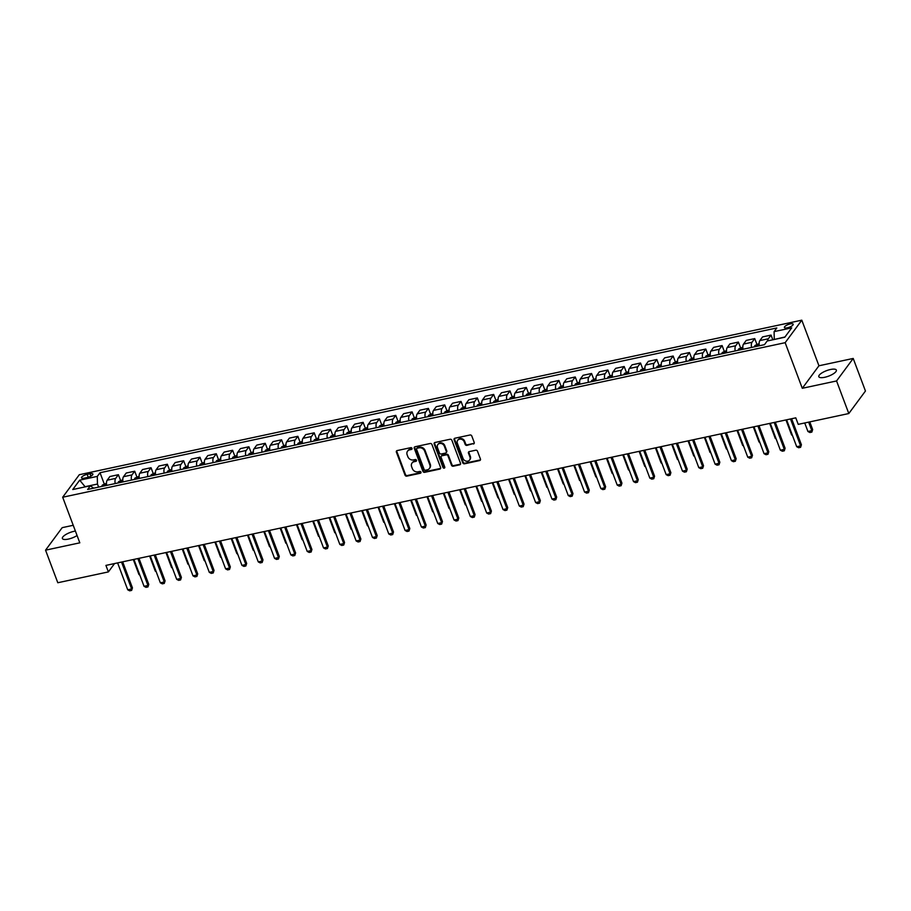 <?xml version="1.0" encoding="UTF-8"?>
<svg xmlns="http://www.w3.org/2000/svg" width="911" height="911" viewBox="0 0 911 911"><rect width="100%" height="100%" fill="white"/><g stroke="black" fill="none" stroke-linecap="round" stroke-linejoin="round"><path stroke-width="1.37" d="M412.023 448.36A1.002 0.865 -143.5 0 0 410.793 447.654L397.185 450.569A1.435 1.23 -143.5 0 0 396.376 452.118L405.031 475.143A1.435 1.23 -143.5 0 0 406.796 476.146L420.415 473.242A1.002 0.865 -143.5 0 0 420.973 472.149A1.002 0.865 -143.5 0 0 419.732 471.442L417.978 471.818A4.601 3.94 -143.5 0 1 412.341 468.607L411.613 466.694A4.601 3.94 -143.5 0 1 412.011 463.073A4.601 3.94 -143.5 0 1 414.175 461.718L415.94 461.342A1.002 0.865 -143.5 0 0 415.268 459.554L413.503 459.93A4.601 3.94 -143.5 0 1 407.866 456.718L407.149 454.794A4.601 3.94 -143.5 0 1 407.547 451.184A4.601 3.94 -143.5 0 1 409.711 449.829L411.465 449.453A1.002 0.865 -143.5 0 0 412.023 448.36M830.468 369.502A9.372 2.927 -20.6 0 0 818.818 376.698A9.372 2.927 -20.6 0 0 824.706 377.291A9.372 2.927 -20.6 0 0 836.366 370.105A9.372 2.927 -20.6 0 0 830.468 369.502M75.397 531.067A9.372 2.927 -20.6 0 0 74.042 531.318A9.372 2.927 -20.6 0 0 62.392 538.503A9.372 2.927 -20.6 0 0 68.291 539.107A9.372 2.927 -20.6 0 0 77.071 535.531M790.236 323.917A4.692 1.458 -20.6 0 0 784.405 327.516A4.692 1.458 -20.6 0 0 787.355 327.812A4.692 1.458 -20.6 0 0 793.185 324.225A4.692 1.458 -20.6 0 0 790.236 323.917M473.413 444.01A1.435 1.23 -143.5 0 0 474.21 442.45L471.784 435.993A1.435 1.23 -143.5 0 0 470.019 434.991L454.896 438.225A1.435 1.23 -143.5 0 0 454.099 439.774L462.754 462.799A1.435 1.23 -143.5 0 0 464.519 463.801L479.63 460.567A1.435 1.23 -143.5 0 0 480.439 459.019L477.501 451.218A1.435 1.23 -143.5 0 0 475.736 450.205L469.267 451.594A1.435 1.23 -143.5 0 0 468.47 453.143L469.928 457.015A3.849 3.291 -143.5 0 1 463.073 458.484L457.368 443.327A3.849 3.291 -143.5 0 1 464.223 441.858L465.179 444.386A1.435 1.23 -143.5 0 0 466.944 445.388L473.857 443.395A1.435 1.23 -143.5 0 0 474.255 443.236M802.295 388.291L836.56 380.957L848.801 413.537L865.45 391.024L853.208 358.444L818.943 365.778L801.805 320.171L785.157 342.684L802.295 388.291L818.943 365.778M73.222 525.294L62.199 527.651L45.55 550.164L79.815 542.831L62.677 497.235L785.157 342.684M45.55 550.164L57.792 582.744L108.375 571.914L114.558 563.556M848.801 413.537L798.23 424.355L795.781 417.842L105.927 565.401L108.375 571.914M431.939 444.522A1.435 1.23 -143.5 0 0 430.174 443.509L415.052 446.743A1.435 1.23 -143.5 0 0 414.254 448.303L422.909 471.317A1.435 1.23 -143.5 0 0 424.674 472.331L439.785 469.097A1.435 1.23 -143.5 0 0 440.594 467.537L431.939 444.522M434.98 442.484L450.102 439.25A1.435 1.23 -143.5 0 1 451.856 440.252L460.51 463.278A1.435 1.23 -143.5 0 1 459.713 464.826L453.245 466.216A1.435 1.23 -143.5 0 1 451.48 465.214L447.973 455.876A1.435 1.23 -143.5 0 0 446.208 454.862L441.915 455.785A1.435 1.23 -143.5 0 0 441.118 457.333L444.773 467.058A1.002 0.865 -143.5 0 1 442.974 467.445L434.183 444.033A1.435 1.23 -143.5 0 1 434.98 442.484M84.359 478.15L87.24 477.535A4.544 1.412 -20.6 0 0 92.876 474.05A4.544 1.412 -20.6 0 0 90.03 473.754L87.149 474.369A4.544 1.412 -20.6 0 0 81.512 477.854A4.544 1.412 -20.6 0 0 84.359 478.15M801.805 320.171L79.314 474.711L62.677 497.235M93.628 488.171L90.371 485.768L87.65 489.458L764.454 344.677L767.176 340.999L784.792 337.229L791.716 327.858L774.099 331.627L776.821 327.949L100.016 472.718L97.295 476.396L97.466 484.048L98.616 487.112M90.371 485.768L72.755 489.537L79.678 480.165L97.295 476.396M836.56 380.957L853.208 358.444M97.466 484.048L85.065 486.702L79.678 480.165M784.975 336.979L774.327 339.461M104.196 483.832L100.016 472.718M120.514 480.348L118.396 474.699L109.912 476.521L107.191 480.199A5.865 2.414 77.9 0 0 106.689 485.381M136.832 476.852L134.714 471.215L126.23 473.025L123.509 476.704A5.865 2.414 77.9 0 0 122.996 481.896M153.15 473.367L151.032 467.719L142.537 469.541L139.827 473.219A5.865 2.414 77.9 0 0 139.315 478.4M169.469 469.871L167.339 464.234L158.856 466.045L156.134 469.723A5.865 2.414 77.9 0 0 155.633 474.916M185.776 466.386L183.658 460.738L175.174 462.56L172.452 466.238A5.865 2.414 77.9 0 0 171.951 471.42M202.094 462.89L199.976 457.254L191.492 459.064L188.771 462.742A5.865 2.414 77.9 0 0 188.27 467.935M218.412 459.406L216.294 453.758L207.81 455.58L205.089 459.258A5.865 2.414 77.9 0 0 204.576 464.439M234.731 455.91L232.612 450.273L224.129 452.084L221.407 455.762A5.865 2.414 77.9 0 0 220.895 460.955M251.049 452.425L248.919 446.777L240.436 448.599L237.714 452.277A5.865 2.414 77.9 0 0 237.213 457.459M267.367 448.929L265.238 443.293L256.754 445.103L254.032 448.781A5.865 2.414 77.9 0 0 253.531 453.974M283.674 445.445L281.556 439.797L273.072 441.619L270.351 445.297A5.865 2.414 77.9 0 0 269.85 450.478M299.992 441.949L297.874 436.312L289.391 438.123L286.669 441.801A5.865 2.414 77.9 0 0 286.168 446.994M316.311 438.464L314.193 432.816L305.709 434.638L302.987 438.316A5.865 2.414 77.9 0 0 302.475 443.498M332.629 434.968L330.511 429.332L322.027 431.142L319.305 434.82A5.865 2.414 77.9 0 0 318.793 440.013M348.947 431.484L346.818 425.836L338.334 427.658L335.612 431.336A5.865 2.414 77.9 0 0 335.111 436.517M365.254 427.988L363.136 422.351L354.652 424.162L351.931 427.84A5.865 2.414 77.9 0 0 351.43 433.032M381.572 424.503L379.454 418.855L370.971 420.677L368.249 424.355A5.865 2.414 77.9 0 0 367.748 429.536M397.891 421.007L395.773 415.37L387.289 417.181L384.567 420.859A5.865 2.414 77.9 0 0 384.066 426.052M414.209 417.523L412.091 411.874L403.607 413.696L400.886 417.375A5.865 2.414 77.9 0 0 400.373 422.556M430.527 414.027L428.409 408.39L419.914 410.201L417.204 413.879A5.865 2.414 77.9 0 0 416.691 419.071M446.845 410.542L444.716 404.894L436.232 406.716L433.511 410.394A5.865 2.414 77.9 0 0 433.01 415.575M463.152 407.046L461.034 401.409L452.551 403.22L449.829 406.898A5.865 2.414 77.9 0 0 449.328 412.091M479.471 403.562L477.353 397.913L468.869 399.735L466.147 403.414A5.865 2.414 77.9 0 0 465.646 408.595M495.789 400.066L493.671 394.429L485.187 396.239L482.466 399.918A5.865 2.414 77.9 0 0 481.953 405.11M512.107 396.581L509.989 390.933L501.505 392.755L498.784 396.433A5.865 2.414 77.9 0 0 498.271 401.614M528.426 393.085L526.296 387.448L517.812 389.259L515.091 392.937A5.865 2.414 77.9 0 0 514.59 398.13M544.744 389.601L542.614 383.952L534.131 385.774L531.409 389.452A5.865 2.414 77.9 0 0 530.908 394.634M561.051 386.105L558.933 380.468L550.449 382.278L547.727 385.957A5.865 2.414 77.9 0 0 547.226 391.149M577.369 382.62L575.251 376.972L566.767 378.794L564.046 382.472A5.865 2.414 77.9 0 0 563.545 387.653M593.687 379.124L591.569 373.487L583.086 375.298L580.364 378.976A5.865 2.414 77.9 0 0 579.851 384.169M610.006 375.639L607.888 369.991L599.404 371.813L596.682 375.491A5.865 2.414 77.9 0 0 596.17 380.673M626.324 372.144L624.194 366.507L615.711 368.317L612.989 371.995A5.865 2.414 77.9 0 0 612.488 377.188M642.631 368.659L640.513 363.011L632.029 364.833L629.307 368.511A5.865 2.414 77.9 0 0 628.806 373.692M658.949 365.163L656.831 359.526L648.347 361.337L645.626 365.015A5.865 2.414 77.9 0 0 645.125 370.208M675.267 361.678L673.149 356.03L664.666 357.852L661.944 361.53A5.865 2.414 77.9 0 0 661.432 366.712M691.586 358.182L689.468 352.546L680.984 354.356L678.262 358.034A5.865 2.414 77.9 0 0 677.75 363.227M707.904 354.698L705.786 349.05L697.291 350.872L694.569 354.55A5.865 2.414 77.9 0 0 694.068 359.731M724.222 351.202L722.093 345.565L713.609 347.376L710.887 351.065A5.865 2.414 77.9 0 0 710.386 356.247M740.529 347.717L738.411 342.069L729.927 343.891L727.206 347.569A5.865 2.414 77.9 0 0 726.705 352.751M756.847 344.221L754.729 338.585L746.246 340.395L743.524 344.085A5.865 2.414 77.9 0 0 743.023 349.266M772.813 339.792L771.048 335.089L762.564 336.911L759.842 340.589A5.865 2.414 77.9 0 0 759.33 345.77M118.396 474.699L115.674 478.389A5.865 2.414 77.9 0 0 115.173 483.57M134.714 471.215L131.993 474.893A5.865 2.414 77.9 0 0 131.48 480.074M151.032 467.719L148.311 471.408A5.865 2.414 77.9 0 0 147.798 476.59M167.339 464.234L164.618 467.912A5.865 2.414 77.9 0 0 164.117 473.094M183.658 460.738L180.936 464.428A5.865 2.414 77.9 0 0 180.435 469.609M199.976 457.254L197.254 460.932A5.865 2.414 77.9 0 0 196.753 466.113M216.294 453.758L213.573 457.447A5.865 2.414 77.9 0 0 213.072 462.629M232.612 450.273L229.891 453.951A5.865 2.414 77.9 0 0 229.378 459.133M248.919 446.777L246.209 450.467A5.865 2.414 77.9 0 0 245.697 455.648M265.238 443.293L262.516 446.971A5.865 2.414 77.9 0 0 262.015 452.152M281.556 439.797L278.834 443.486A5.865 2.414 77.9 0 0 278.333 448.667M297.874 436.312L295.153 439.99A5.865 2.414 77.9 0 0 294.652 445.172M314.193 432.816L311.471 436.506A5.865 2.414 77.9 0 0 310.958 441.687M330.511 429.332L327.789 433.01A5.865 2.414 77.9 0 0 327.277 438.191M346.818 425.836L344.096 429.525A5.865 2.414 77.9 0 0 343.595 434.706M363.136 422.351L360.414 426.029A5.865 2.414 77.9 0 0 359.913 431.21M379.454 418.855L376.733 422.545A5.865 2.414 77.9 0 0 376.232 427.726M395.773 415.37L393.051 419.049A5.865 2.414 77.9 0 0 392.55 424.23M412.091 411.874L409.369 415.564A5.865 2.414 77.9 0 0 408.857 420.745M428.409 408.39L425.688 412.068A5.865 2.414 77.9 0 0 425.175 417.249M444.716 404.894L441.994 408.584A5.865 2.414 77.9 0 0 441.493 413.765M461.034 401.409L458.313 405.088A5.865 2.414 77.9 0 0 457.812 410.269M477.353 397.913L474.631 401.603A5.865 2.414 77.9 0 0 474.13 406.784M493.671 394.429L490.949 398.107A5.865 2.414 77.9 0 0 490.448 403.288M509.989 390.933L507.268 394.622A5.865 2.414 77.9 0 0 506.755 399.804M526.296 387.448L523.586 391.126A5.865 2.414 77.9 0 0 523.073 396.308M542.614 383.952L539.893 387.642A5.865 2.414 77.9 0 0 539.392 392.823M558.933 380.468L556.211 384.146A5.865 2.414 77.9 0 0 555.71 389.327M575.251 376.972L572.529 380.661A5.865 2.414 77.9 0 0 572.028 385.843M591.569 373.487L588.848 377.165A5.865 2.414 77.9 0 0 588.335 382.347M607.888 369.991L605.166 373.681A5.865 2.414 77.9 0 0 604.653 378.862M624.194 366.507L621.473 370.185A5.865 2.414 77.9 0 0 620.972 375.366M640.513 363.011L637.791 366.7A5.865 2.414 77.9 0 0 637.29 371.882M656.831 359.526L654.109 363.204A5.865 2.414 77.9 0 0 653.608 368.386M673.149 356.03L670.428 359.72A5.865 2.414 77.9 0 0 669.927 364.901M689.468 352.546L686.746 356.224A5.865 2.414 77.9 0 0 686.234 361.405M705.786 349.05L703.064 352.739A5.865 2.414 77.9 0 0 702.552 357.921M722.093 345.565L719.371 349.243A5.865 2.414 77.9 0 0 718.87 354.425M738.411 342.069L735.689 345.759A5.865 2.414 77.9 0 0 735.188 350.94M754.729 338.585L752.008 342.263A5.865 2.414 77.9 0 0 751.507 347.444M771.048 335.089L768.326 338.778A5.865 2.414 77.9 0 0 767.666 340.896M774.259 339.268L774.099 331.627M412.079 448.781A1.002 0.865 -143.5 0 1 411.92 448.838L410.155 449.214A4.601 3.94 -143.5 0 0 407.991 450.569L407.547 451.184M412.011 463.073L412.467 462.469A4.601 3.94 -143.5 0 1 414.63 461.114L416.384 460.738A1.002 0.865 -143.5 0 0 416.555 460.681M396.786 450.729A1.435 1.23 -143.5 0 0 396.832 451.514L405.486 474.54A1.435 1.23 -143.5 0 0 407.251 475.542L420.859 472.627A1.002 0.865 -143.5 0 0 421.03 472.57M414.664 446.902A1.435 1.23 -143.5 0 0 414.699 447.688L423.353 470.714A1.435 1.23 -143.5 0 0 425.118 471.716L440.241 468.482A1.435 1.23 -143.5 0 0 440.628 468.322M417.136 448.235A1.002 0.865 -143.5 0 0 416.578 449.328L424.173 469.529A1.002 0.865 -143.5 0 0 425.403 470.235L427.259 469.837A4.601 3.94 -143.5 0 0 429.423 468.482A4.601 3.94 -143.5 0 0 429.821 464.872L424.628 451.059A4.601 3.94 -143.5 0 0 418.992 447.836L417.136 448.235L417.591 447.631A1.002 0.865 -143.5 0 0 417.113 447.927L416.669 448.531M429.423 468.482L429.878 467.867A4.601 3.94 -143.5 0 0 430.277 464.257L429.821 464.872M417.591 447.631L419.447 447.233A4.601 3.94 -143.5 0 1 425.084 450.444L430.277 464.257M441.243 456.206L441.687 455.602A1.435 1.23 -143.5 0 1 442.37 455.181L446.663 454.259A1.435 1.23 -143.5 0 1 448.417 455.261L451.924 464.599A1.435 1.23 -143.5 0 0 453.689 465.601L460.157 464.223A1.435 1.23 -143.5 0 0 460.556 464.063M434.581 442.644A1.435 1.23 -143.5 0 0 434.627 443.429L443.429 466.831A1.002 0.865 -143.5 0 0 444.819 467.48M444.329 446.185A3.849 3.291 -143.5 0 0 437.474 447.654L439.478 452.995A1.435 1.23 -143.5 0 0 441.243 453.997L445.536 453.074A1.435 1.23 -143.5 0 0 446.333 451.526L444.329 446.185L444.773 445.581A3.849 3.291 -143.5 0 0 438.259 444.021L437.804 444.636M446.208 452.653L446.663 452.05A1.435 1.23 -143.5 0 0 446.789 450.911L446.333 451.526M444.773 445.581L446.789 450.911M457.709 440.309L458.153 439.694A3.849 3.291 -143.5 0 1 464.678 441.254L465.623 443.771A1.435 1.23 -143.5 0 0 467.389 444.784L473.857 443.395M469.586 460.032L470.042 459.429A3.849 3.291 -143.5 0 0 470.372 456.411L469.928 457.015M468.88 451.754A1.435 1.23 -143.5 0 0 468.914 452.539L470.372 456.411M454.509 438.385A1.435 1.23 -143.5 0 0 454.555 439.17L463.209 462.184A1.435 1.23 -143.5 0 0 464.963 463.198L480.086 459.964A1.435 1.23 -143.5 0 0 480.484 459.793M106.485 483.206L102.305 485.119A3.883 1.594 77.9 0 0 101.895 486.406M105.938 485.54A3.883 1.594 -102.1 0 1 106.075 484.868L104.503 485.21A3.883 1.594 77.9 0 0 104.378 485.87M133.313 559.548L138.973 574.59L139.588 574.465M138.973 574.59L139.793 575.023M121.527 562.064L131.639 588.962L132.448 587.868L131.639 590.408L129.681 590.829L127.722 589.804L117.61 562.907M122.655 561.825L132.448 587.868M127.722 589.804L131.639 588.962L131.639 590.408M122.803 479.71L118.612 481.634A3.883 1.594 77.9 0 0 118.214 482.921M122.256 482.056A3.883 1.594 -102.1 0 1 122.381 481.384L120.821 481.714A3.883 1.594 77.9 0 0 120.696 482.386M149.632 556.052L155.28 571.106L155.906 570.969M155.28 571.106L156.111 571.539M139.121 476.225L134.93 478.138A3.883 1.594 77.9 0 0 134.532 479.425M138.574 478.56A3.883 1.594 -102.1 0 1 138.7 477.888L137.14 478.229A3.883 1.594 77.9 0 0 137.003 478.89M165.95 552.567L171.598 567.61L172.213 567.485M171.598 567.61L172.43 568.043M155.439 472.729L151.249 474.654A3.883 1.594 77.9 0 0 150.85 475.941M154.893 475.075A3.883 1.594 -102.1 0 1 155.018 474.403L153.458 474.733A3.883 1.594 77.9 0 0 153.321 475.405M182.257 549.071L187.917 564.125L188.531 563.989M187.917 564.125L188.748 564.558M137.846 558.58L147.958 585.477L148.766 584.384L147.946 586.923L145.988 587.344L144.04 586.308L133.928 559.411M138.973 558.329L148.766 584.384M144.04 586.308L147.958 585.477L147.946 586.923M154.164 555.084L164.276 581.981L165.085 580.888L164.265 583.427L162.306 583.849L160.359 582.824L150.247 555.926M155.291 554.845L165.085 580.888M160.359 582.824L164.276 581.981L164.265 583.427M170.482 551.599L180.594 578.496L181.403 577.403L180.583 579.943L178.624 580.364L176.677 579.328L166.565 552.43M171.61 551.349L181.403 577.403M176.677 579.328L180.594 578.496L180.583 579.943M171.758 469.245L167.567 471.158A3.883 1.594 77.9 0 0 167.157 472.445M171.211 471.579A3.883 1.594 -102.1 0 1 171.336 470.907L169.765 471.249A3.883 1.594 77.9 0 0 169.64 471.909M198.575 545.587L204.235 560.629L204.85 560.504M204.235 560.629L205.066 561.062M186.789 548.103L196.901 575L197.71 573.907L196.901 576.447L194.943 576.868L192.984 575.843L182.883 548.946M187.928 547.864L197.71 573.907M192.984 575.843L196.901 575L196.901 576.447M188.065 465.749L183.885 467.673A3.883 1.594 77.9 0 0 183.475 468.96M187.518 468.095A3.883 1.594 -102.1 0 1 187.655 467.423L186.083 467.753A3.883 1.594 77.9 0 0 185.958 468.425M214.894 542.091L220.553 557.145L221.168 557.008M220.553 557.145L221.384 557.578M203.107 544.619L213.22 571.516L214.028 570.423L213.22 572.962L211.261 573.383L209.302 572.347L199.19 545.45M204.246 544.368L214.028 570.423M209.302 572.347L213.22 571.516L213.22 572.962M204.383 462.264L200.204 464.177A3.883 1.594 77.9 0 0 199.794 465.464M203.836 464.599A3.883 1.594 -102.1 0 1 203.973 463.927L202.401 464.268A3.883 1.594 77.9 0 0 202.276 464.929M231.212 538.606L236.871 553.649L237.486 553.524M236.871 553.649L237.691 554.082M219.426 541.123L229.538 568.02L230.346 566.927L229.538 569.466L227.579 569.887L225.621 568.863L215.508 541.965M220.553 540.883L230.346 566.927M225.621 568.863L229.538 568.02L229.538 569.466M220.701 458.768L216.511 460.693A3.883 1.594 77.9 0 0 216.112 461.979M220.155 461.114A3.883 1.594 -102.1 0 1 220.28 460.442L218.72 460.772A3.883 1.594 77.9 0 0 218.594 461.444M247.53 535.11L253.178 550.164L253.793 550.028M253.178 550.164L254.01 550.597M235.744 537.638L245.856 564.535L246.665 563.442L245.845 565.982L243.886 566.403L241.939 565.367L231.827 538.469M236.871 537.388L246.665 563.442M241.939 565.367L245.856 564.535L245.845 565.982M237.019 455.284L232.829 457.197A3.883 1.594 77.9 0 0 232.43 458.484M236.473 457.618A3.883 1.594 -102.1 0 1 236.598 456.946L235.038 457.288A3.883 1.594 77.9 0 0 234.901 457.948M263.848 531.625L269.497 546.668L270.111 546.543M269.497 546.668L270.328 547.101M252.062 534.142L262.174 561.039L262.983 559.946L262.163 562.486L260.204 562.907L258.257 561.882L248.145 534.985M253.19 533.903L262.983 559.946M258.257 561.882L262.174 561.039L262.163 562.486M253.338 451.788L249.147 453.712A3.883 1.594 77.9 0 0 248.737 454.999M252.791 454.133A3.883 1.594 -102.1 0 1 252.916 453.462L251.345 453.792A3.883 1.594 77.9 0 0 251.22 454.464M280.155 528.129L285.815 543.184L286.43 543.047M285.815 543.184L286.646 543.616M268.381 530.657L278.481 557.555L279.301 556.462L278.481 559.001L276.523 559.422L274.575 558.386L264.463 531.489M269.508 530.407L279.301 556.462M274.575 558.386L278.481 557.555L278.481 559.001M269.656 448.303L265.465 450.216A3.883 1.594 77.9 0 0 265.055 451.503M269.109 450.638A3.883 1.594 -102.1 0 1 269.235 449.966L267.663 450.307A3.883 1.594 77.9 0 0 267.538 450.968M296.474 524.645L302.133 539.688L302.748 539.563M302.133 539.688L302.964 540.121M284.688 527.162L294.8 554.059L295.608 552.966L294.8 555.505L292.841 555.926L290.882 554.901L280.77 528.004M285.826 526.922L295.608 552.966M290.882 554.901L294.8 554.059L294.8 555.505M285.963 444.807L281.784 446.732A3.883 1.594 77.9 0 0 281.374 448.018M285.416 447.153A3.883 1.594 -102.1 0 1 285.553 446.481L283.981 446.811A3.883 1.594 77.9 0 0 283.856 447.483M312.792 521.149L318.451 536.203L319.066 536.067M318.451 536.203L319.283 536.636M301.006 523.677L311.118 550.574L311.926 549.481L311.118 552.02L309.159 552.442L307.201 551.406L297.088 524.508M302.133 523.438L311.926 549.481M307.201 551.406L311.118 550.574L311.118 552.02M302.281 441.323L298.102 443.236A3.883 1.594 77.9 0 0 297.692 444.522M301.735 443.657A3.883 1.594 -102.1 0 1 301.871 442.985L300.3 443.327A3.883 1.594 77.9 0 0 300.175 443.987M329.11 517.664L334.77 532.707L335.385 532.582M334.77 532.707L335.59 533.14M317.324 520.181L327.436 547.078L328.245 545.985L327.425 548.524L325.478 548.946L323.519 547.921L313.407 521.024M318.451 519.942L328.245 545.985M323.519 547.921L327.436 547.078L327.425 548.524M318.599 437.827L314.409 439.751A3.883 1.594 77.9 0 0 314.01 441.038M318.053 440.172A3.883 1.594 -102.1 0 1 318.178 439.501L316.618 439.831A3.883 1.594 77.9 0 0 316.493 440.503M345.428 514.168L351.077 529.223L351.692 529.086M351.077 529.223L351.908 529.655M333.642 516.696L343.754 543.594L344.563 542.5L343.743 545.04L341.784 545.461L339.837 544.425L329.725 517.528M334.77 516.457L344.563 542.5M339.837 544.425L343.754 543.594L343.743 545.04M334.918 434.342L330.727 436.255A3.883 1.594 77.9 0 0 330.329 437.542M334.371 436.676A3.883 1.594 -102.1 0 1 334.496 436.005L332.936 436.346A3.883 1.594 77.9 0 0 332.8 437.007M361.747 510.684L367.395 525.727L368.01 525.601M367.395 525.727L368.226 526.159M349.961 513.2L360.073 540.098L360.881 539.005L360.061 541.544L358.103 541.965L356.155 540.94L346.043 514.043M351.088 512.961L360.881 539.005M356.155 540.94L360.073 540.098L360.061 541.544M351.236 430.846L347.045 432.771A3.883 1.594 77.9 0 0 346.635 434.057M350.689 433.192A3.883 1.594 -102.1 0 1 350.815 432.52L349.243 432.85A3.883 1.594 77.9 0 0 349.118 433.522M378.054 507.188L383.713 522.242L384.328 522.105M383.713 522.242L384.544 522.675M366.268 509.716L376.38 536.613L377.188 535.52L376.38 538.059L374.421 538.481L372.474 537.444L362.362 510.547M367.406 509.477L377.188 535.52M372.474 537.444L376.38 536.613L376.38 538.059M367.543 427.361L363.364 429.275A3.883 1.594 77.9 0 0 362.954 430.561M367.008 429.696A3.883 1.594 -102.1 0 1 367.133 429.024L365.562 429.366A3.883 1.594 77.9 0 0 365.436 430.026M394.372 503.703L400.031 518.746L400.646 518.621M400.031 518.746L400.863 519.179M382.586 506.22L392.698 533.117L393.506 532.024L392.698 534.575L390.739 534.985L388.781 533.96L378.669 507.063M383.725 505.981L393.506 532.024M388.781 533.96L392.698 533.117L392.698 534.575M383.861 423.866L379.682 425.79A3.883 1.594 77.9 0 0 379.272 427.077M383.315 426.211A3.883 1.594 -102.1 0 1 383.451 425.539L381.88 425.87A3.883 1.594 77.9 0 0 381.755 426.542M410.69 500.207L416.35 515.262L416.965 515.125M416.35 515.262L417.17 515.694M398.904 502.735L409.016 529.633L409.825 528.539L409.016 531.079L407.058 531.5L405.099 530.464L394.987 503.567M400.031 502.496L409.825 528.539M405.099 530.464L409.016 529.633L409.016 531.079M400.18 420.381L395.989 422.294A3.883 1.594 77.9 0 0 395.59 423.581M399.633 422.715A3.883 1.594 -102.1 0 1 399.758 422.044L398.198 422.385A3.883 1.594 77.9 0 0 398.073 423.046M427.008 496.723L432.657 511.766L433.283 511.64M432.657 511.766L433.488 512.198M415.222 499.239L425.335 526.137L426.143 525.043L425.323 527.594L423.364 528.004L421.417 526.979L411.305 500.082M416.35 499L426.143 525.043M421.417 526.979L425.335 526.137L425.323 527.594M416.498 416.885L412.307 418.809A3.883 1.594 77.9 0 0 411.909 420.096M415.951 419.231A3.883 1.594 -102.1 0 1 416.076 418.559L414.516 418.889A3.883 1.594 77.9 0 0 414.38 419.561M443.327 493.227L448.975 508.281L449.59 508.144M448.975 508.281L449.806 508.714M431.541 495.755L441.653 522.652L442.461 521.559L441.641 524.098L439.683 524.52L437.735 523.495L427.623 496.586M432.668 495.516L442.461 521.559M437.735 523.495L441.653 522.652L441.641 524.098M432.816 413.4L428.625 415.314A3.883 1.594 77.9 0 0 428.216 416.6M432.269 415.735A3.883 1.594 -102.1 0 1 432.395 415.063L430.835 415.405A3.883 1.594 77.9 0 0 430.698 416.065M459.634 489.742L465.293 504.785L465.908 504.66M465.293 504.785L466.125 505.229M447.859 492.259L457.96 519.156L458.78 518.063L457.96 520.614L456.001 521.024L454.054 519.999L443.942 493.102M448.986 492.02L458.78 518.063M454.054 519.999L457.96 519.156L457.96 520.614M449.134 409.904L444.944 411.829A3.883 1.594 77.9 0 0 444.534 413.116M448.588 412.25A3.883 1.594 -102.1 0 1 448.713 411.578L447.142 411.909A3.883 1.594 77.9 0 0 447.016 412.581M475.952 486.246L481.612 501.301L482.226 501.164M481.612 501.301L482.443 501.733M464.166 488.774L474.278 515.672L475.086 514.578L474.278 517.118L472.319 517.539L470.361 516.514L460.26 489.606M465.305 488.535L475.086 514.578M470.361 516.514L474.278 515.672L474.278 517.118M465.441 406.42L461.262 408.333A3.883 1.594 77.9 0 0 460.852 409.62M464.895 408.754A3.883 1.594 -102.1 0 1 465.031 408.082L463.46 408.424A3.883 1.594 77.9 0 0 463.335 409.096M492.27 482.762L497.93 497.805L498.545 497.679M497.93 497.805L498.761 498.249M480.484 485.278L490.596 512.176L491.405 511.082L490.596 513.633L488.638 514.043L486.679 513.018L476.567 486.121M481.623 485.039L491.405 511.082M486.679 513.018L490.596 512.176L490.596 513.633M481.76 402.924L477.58 404.848A3.883 1.594 77.9 0 0 477.17 406.135M481.213 405.27A3.883 1.594 -102.1 0 1 481.35 404.598L479.778 404.928A3.883 1.594 77.9 0 0 479.653 405.6M508.589 479.266L514.248 494.32L514.863 494.183M514.248 494.32L515.068 494.753M496.802 481.794L506.915 508.691L507.723 507.598L506.915 510.137L504.956 510.559L502.997 509.534L492.885 482.625M497.93 481.555L507.723 507.598M502.997 509.534L506.915 508.691L506.915 510.137M498.078 399.439L493.887 401.352A3.883 1.594 77.9 0 0 493.489 402.639M497.531 401.774A3.883 1.594 -102.1 0 1 497.657 401.102L496.096 401.444A3.883 1.594 77.9 0 0 495.971 402.115M524.907 475.781L530.555 490.824L531.17 490.699M530.555 490.824L531.386 491.268M513.121 478.298L523.233 505.195L524.041 504.102L523.221 506.653L521.263 507.063L519.316 506.038L509.203 479.14M514.248 478.059L524.041 504.102M519.316 506.038L523.233 505.195L523.221 506.653M514.396 395.943L510.206 397.868A3.883 1.594 77.9 0 0 509.807 399.155M513.85 398.289A3.883 1.594 -102.1 0 1 513.975 397.617L512.415 397.948A3.883 1.594 77.9 0 0 512.278 398.619M541.225 472.285L546.873 487.339L547.488 487.203M546.873 487.339L547.705 487.772M529.439 474.813L539.551 501.71L540.36 500.617L539.54 503.157L537.581 503.578L535.634 502.553L525.522 475.644M530.566 474.574L540.36 500.617M535.634 502.553L539.551 501.71L539.54 503.157M530.714 392.459L526.524 394.372A3.883 1.594 77.9 0 0 526.114 395.659M530.168 394.793A3.883 1.594 -102.1 0 1 530.293 394.121L528.722 394.463A3.883 1.594 77.9 0 0 528.596 395.135M557.532 468.801L563.192 483.843L563.807 483.718M563.192 483.843L564.023 484.288M545.757 471.317L555.858 498.215L556.678 497.121L555.858 499.672L553.899 500.082L551.952 499.057L541.84 472.16M546.885 471.078L556.678 497.121M551.952 499.057L555.858 498.215L555.858 499.672M547.033 388.963L542.842 390.887A3.883 1.594 77.9 0 0 542.432 392.174M546.486 391.309A3.883 1.594 -102.1 0 1 546.611 390.637L545.04 390.967A3.883 1.594 77.9 0 0 544.915 391.639M573.85 465.305L579.51 480.359L580.125 480.222M579.51 480.359L580.341 480.792M562.064 467.833L572.176 494.73L572.985 493.637L572.176 496.176L570.218 496.597L568.259 495.573L558.147 468.664M563.203 467.594L572.985 493.637M568.259 495.573L572.176 494.73L572.176 496.176M563.34 385.478L559.16 387.391A3.883 1.594 77.9 0 0 558.75 388.678M562.793 387.813A3.883 1.594 -102.1 0 1 562.93 387.152L561.358 387.482A3.883 1.594 77.9 0 0 561.233 388.154M590.169 461.82L595.828 476.863L596.443 476.738M595.828 476.863L596.659 477.307M578.383 464.337L588.495 491.234L589.303 490.141L588.495 492.692L586.536 493.102L584.577 492.077L574.465 465.179M579.51 464.098L589.303 490.141M584.577 492.077L588.495 491.234L588.495 492.692M579.658 381.982L575.467 383.907A3.883 1.594 77.9 0 0 575.069 385.194M579.111 384.328A3.883 1.594 -102.1 0 1 579.248 383.656L577.676 383.986A3.883 1.594 77.9 0 0 577.551 384.658M606.487 458.324L612.146 473.378L612.761 473.242M612.146 473.378L612.966 473.811M594.701 460.852L604.813 487.749L605.621 486.656L604.802 489.196L602.854 489.617L600.896 488.592L590.783 461.683M595.828 460.613L605.621 486.656M600.896 488.592L604.813 487.749L604.802 489.196M595.976 378.498L591.786 380.411A3.883 1.594 77.9 0 0 591.387 381.698M595.43 380.832A3.883 1.594 -102.1 0 1 595.555 380.172L593.995 380.502A3.883 1.594 77.9 0 0 593.87 381.174M622.805 454.84L628.453 469.882L629.068 469.757M628.453 469.882L629.285 470.327M611.019 457.356L621.131 484.253L621.94 483.16L621.12 485.711L619.161 486.121L617.214 485.096L607.102 458.199M612.146 457.117L621.94 483.16M617.214 485.096L621.131 484.253L621.12 485.711M612.294 375.002L608.104 376.926A3.883 1.594 77.9 0 0 607.705 378.213M611.748 377.348A3.883 1.594 -102.1 0 1 611.873 376.676L610.313 377.006A3.883 1.594 77.9 0 0 610.176 377.678M639.123 451.344L644.772 466.398L645.387 466.261M644.772 466.398L645.603 466.831M627.337 453.872L637.449 480.769L638.258 479.676L637.438 482.215L635.479 482.636L633.532 481.612L623.42 454.703M628.465 453.632L638.258 479.676M633.532 481.612L637.449 480.769L637.438 482.215M628.613 371.517L624.422 373.43A3.883 1.594 77.9 0 0 624.012 374.717M628.066 373.852A3.883 1.594 -102.1 0 1 628.191 373.191L626.62 373.521A3.883 1.594 77.9 0 0 626.495 374.193M655.43 447.859L661.09 462.902L661.705 462.777M661.09 462.902L661.921 463.346M643.644 450.376L653.756 477.273L654.565 476.18L653.756 478.73L651.798 479.14L649.839 478.116L639.738 451.218M644.783 450.136L654.565 476.18M649.839 478.116L653.756 477.273L653.756 478.73M644.92 368.021L640.74 369.946A3.883 1.594 77.9 0 0 640.331 371.232M644.384 370.367A3.883 1.594 -102.1 0 1 644.51 369.695L642.938 370.025A3.883 1.594 77.9 0 0 642.813 370.697M671.749 444.363L677.408 459.417L678.023 459.281M677.408 459.417L678.24 459.85M659.963 446.891L670.075 473.788L670.883 472.695L670.075 475.235L668.116 475.656L666.157 474.631L656.045 447.722M661.101 446.652L670.883 472.695M666.157 474.631L670.075 473.788L670.075 475.235M661.238 364.537L657.059 366.45A3.883 1.594 77.9 0 0 656.649 367.737M660.691 366.871A3.883 1.594 -102.1 0 1 660.828 366.211L659.257 366.541A3.883 1.594 77.9 0 0 659.131 367.213M688.067 440.878L693.726 455.921L694.341 455.796M693.726 455.921L694.546 456.365M676.281 443.395L686.393 470.292L687.201 469.199L686.393 471.75L684.434 472.16L682.476 471.135L672.364 444.238M677.408 443.156L687.201 469.199M682.476 471.135L686.393 470.292L686.393 471.75M677.556 361.041L673.366 362.965A3.883 1.594 77.9 0 0 672.967 364.252M677.01 363.387A3.883 1.594 -102.1 0 1 677.135 362.715L675.575 363.045A3.883 1.594 77.9 0 0 675.45 363.717M704.385 437.382L710.033 452.437L710.66 452.3M710.033 452.437L710.865 452.869M692.599 439.911L702.711 466.808L703.52 465.715L702.7 468.254L700.741 468.675L698.794 467.65L688.682 440.742M693.726 439.671L703.52 465.715M698.794 467.65L702.711 466.808L702.7 468.254M693.875 357.556L689.684 359.469A3.883 1.594 77.9 0 0 689.285 360.756M693.328 359.891A3.883 1.594 -102.1 0 1 693.453 359.23L691.893 359.56A3.883 1.594 77.9 0 0 691.756 360.232M720.703 433.898L726.352 448.941L726.967 448.816M726.352 448.941L727.183 449.385M708.917 436.415L719.03 463.312L719.838 462.219L719.018 464.769L717.059 465.179L715.112 464.154L705 437.257M710.045 436.175L719.838 462.219M715.112 464.154L719.03 463.312L719.018 464.769M710.193 354.06L706.002 355.985A3.883 1.594 77.9 0 0 705.592 357.271M709.646 356.406A3.883 1.594 -102.1 0 1 709.771 355.734L708.211 356.064A3.883 1.594 77.9 0 0 708.075 356.736M737.01 430.402L742.67 445.456L743.285 445.32M742.67 445.456L743.501 445.889M725.236 432.93L735.336 459.827L736.156 458.734L735.336 461.273L733.378 461.695L731.431 460.67L721.318 433.761M726.363 432.691L736.156 458.734M731.431 460.67L735.336 459.827L735.336 461.273M726.511 350.576L722.321 352.489A3.883 1.594 77.9 0 0 721.911 353.775M725.965 352.91A3.883 1.594 -102.1 0 1 726.09 352.25L724.518 352.58A3.883 1.594 77.9 0 0 724.393 353.252M753.329 426.917L758.988 441.96L759.603 441.835M758.988 441.96L759.82 442.404M741.543 429.434L751.655 456.331L752.463 455.238L751.655 457.789L749.696 458.199L747.737 457.174L737.637 430.277M742.681 429.195L752.463 455.238M747.737 457.174L751.655 456.331L751.655 457.789M742.818 347.08L738.639 349.004A3.883 1.594 77.9 0 0 738.229 350.291M742.271 349.425A3.883 1.594 -102.1 0 1 742.408 348.754L740.837 349.084A3.883 1.594 77.9 0 0 740.711 349.756M769.647 423.421L775.307 438.476L775.921 438.339M775.307 438.476L776.138 438.908M757.861 425.949L767.973 452.847L768.782 451.754L767.973 454.293L766.014 454.714L764.056 453.689L753.944 426.781M759 425.71L768.782 451.754M764.056 453.689L767.973 452.847L767.973 454.293M759.136 343.595L754.957 345.508A3.883 1.594 77.9 0 0 754.547 346.795M758.59 345.929A3.883 1.594 -102.1 0 1 758.726 345.269L757.155 345.599A3.883 1.594 77.9 0 0 757.03 346.271M785.965 419.937L791.625 434.98L792.24 434.854M791.625 434.98L792.445 435.424M774.179 422.453L784.291 449.351L785.1 448.258L784.291 450.808L782.333 451.218L780.374 450.193L770.262 423.296M775.307 422.214L785.1 448.258M780.374 450.193L784.291 449.351L784.291 450.808M804.732 422.966L807.932 431.495L811.849 430.652L808.649 422.123M812.658 429.559L811.849 432.099L812.658 429.559L809.777 421.884M811.849 432.099L809.89 432.52L807.932 431.495M790.497 418.969L800.61 445.866L801.418 444.773L800.598 447.312L798.64 447.734L796.692 446.709L786.58 419.8M791.625 418.73L801.418 444.773M796.692 446.709L800.61 445.866L800.598 447.312M115.674 478.389L107.191 480.199M131.993 474.893L123.509 476.704M148.311 471.408L139.827 473.219M164.618 467.912L156.134 469.723M180.936 464.428L172.452 466.238M197.254 460.932L188.771 462.742M213.573 457.447L205.089 459.258M229.891 453.951L221.407 455.762M246.209 450.467L237.714 452.277M262.516 446.971L254.032 448.781M278.834 443.486L270.351 445.297M295.153 439.99L286.669 441.801M311.471 436.506L302.987 438.316M327.789 433.01L319.305 434.82M344.096 429.525L335.612 431.336M360.414 426.029L351.931 427.84M376.733 422.545L368.249 424.355M393.051 419.049L384.567 420.859M409.369 415.564L400.886 417.375M425.688 412.068L417.204 413.879M441.994 408.584L433.511 410.394M458.313 405.088L449.829 406.898M474.631 401.603L466.147 403.414M490.949 398.107L482.466 399.918M507.268 394.622L498.784 396.433M523.586 391.126L515.091 392.937M539.893 387.642L531.409 389.452M556.211 384.146L547.727 385.957M572.529 380.661L564.046 382.472M588.848 377.165L580.364 378.976M605.166 373.681L596.682 375.491M621.473 370.185L612.989 371.995M637.791 366.7L629.307 368.511M654.109 363.204L645.626 365.015M670.428 359.72L661.944 361.53M686.746 356.224L678.262 358.034M703.064 352.739L694.569 354.55M719.371 349.243L710.887 351.065M735.689 345.759L727.206 347.569M752.008 342.263L743.524 344.085M768.326 338.778L759.842 340.589M88.242 477.273L87.149 474.369M90.918 476.146L90.03 473.754M410.155 449.214L409.711 449.829M416.384 460.738L415.94 461.342M414.63 461.114L414.175 461.718M420.859 472.627L420.415 473.242M407.251 475.542L406.796 476.146M405.486 474.54L405.031 475.143M396.832 451.514L396.376 452.118M411.92 448.838L411.465 449.453M440.241 468.482L439.785 469.097M425.118 471.716L424.674 472.331M423.353 470.714L422.909 471.317M414.699 447.688L414.254 448.303M425.084 450.444L424.628 451.059M419.447 447.233L418.992 447.836M460.157 464.223L459.713 464.826M453.689 465.601L453.245 466.216M451.924 464.599L451.48 465.214M448.417 455.261L447.973 455.876M446.663 454.259L446.208 454.862M442.37 455.181L441.915 455.785M443.429 466.831L442.974 467.445M434.627 443.429L434.183 444.033M467.389 444.784L466.944 445.388M465.623 443.771L465.179 444.386M464.678 441.254L464.223 441.858M468.914 452.539L468.47 453.143M480.086 459.964L479.63 460.567M464.963 463.198L464.519 463.801M463.209 462.184L462.754 462.799M454.555 439.17L454.099 439.774M106.53 484.196L102.351 485.085M104.731 485.802L104.503 485.21M122.848 480.701L118.669 481.589M121.038 482.306L120.821 481.714M139.167 477.216L134.987 478.104M137.356 478.822L137.14 478.229M155.474 473.72L151.306 474.608M153.674 475.326L153.458 474.733M171.792 470.235L167.624 471.124M169.993 471.841L169.765 471.249M188.11 466.739L183.942 467.628M186.311 468.345L186.083 467.753M204.428 463.255L200.249 464.143M202.629 464.861L202.401 464.268M220.747 459.759L216.567 460.647M218.936 461.365L218.72 460.772M237.065 456.274L232.886 457.163M235.254 457.88L235.038 457.288M253.372 452.778L249.204 453.667M251.573 454.384L251.345 453.792M269.69 449.294L265.522 450.182M267.891 450.899L267.663 450.307M286.008 445.798L281.829 446.686M284.209 447.403L283.981 446.811M302.327 442.313L298.148 443.201M300.528 443.919L300.3 443.327M318.645 438.817L314.466 439.706M316.834 440.423L316.618 439.831M334.963 435.333L330.784 436.221M333.153 436.938L332.936 436.346M351.27 431.837L347.102 432.725M349.471 433.442L349.243 432.85M367.589 428.352L363.421 429.24M365.789 429.958L365.562 429.366M383.907 424.856L379.728 425.744M382.108 426.462L381.88 425.87M400.225 421.372L396.046 422.26M398.414 422.977L398.198 422.385M416.543 417.876L412.364 418.764M414.733 419.481L414.516 418.889M432.85 414.391L428.682 415.279M431.051 415.997L430.835 415.405M449.169 410.895L445.001 411.783M447.369 412.501L447.142 411.909M465.487 407.411L461.319 408.299M463.688 409.016L463.46 408.424M481.805 403.915L477.626 404.803M480.006 405.52L479.778 404.928M498.123 400.43L493.944 401.318M496.313 402.036L496.096 401.444M514.442 396.934L510.262 397.822M512.631 398.54L512.415 397.948M530.749 393.45L526.581 394.338M528.949 395.055L528.722 394.463M547.067 389.954L542.899 390.853M545.268 391.559L545.04 390.967M563.385 386.469L559.206 387.357M561.586 388.075L561.358 387.482M579.703 382.973L575.524 383.873M577.904 384.579L577.676 383.986M596.022 379.488L591.843 380.377M594.211 381.094L593.995 380.502M612.34 375.992L608.161 376.892M610.529 377.598L610.313 377.006M628.647 372.508L624.479 373.396M626.848 374.114L626.62 373.521M644.965 369.012L640.797 369.912M643.166 370.618L642.938 370.025M661.284 365.527L657.104 366.416M659.484 367.133L659.257 366.541M677.602 362.031L673.423 362.931M675.791 363.637L675.575 363.045M693.92 358.547L689.741 359.435M692.109 360.152L691.893 359.56M710.227 355.051L706.059 355.95M708.428 356.656L708.211 356.064M726.545 351.566L722.377 352.455M724.746 353.172L724.518 352.58M742.864 348.07L738.696 348.97M741.064 349.676L740.837 349.084M759.182 344.586L755.003 345.474M757.383 346.191L757.155 345.599"/></g></svg>
